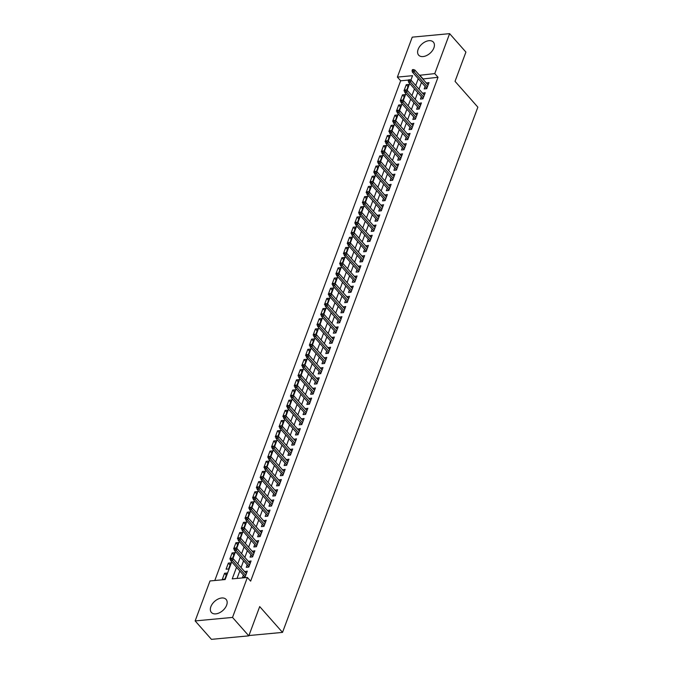 <?xml version="1.0" encoding="UTF-8"?>
<svg xmlns="http://www.w3.org/2000/svg" width="673" height="673" viewBox="0 0 673 673"><rect width="100%" height="100%" fill="white"/><g stroke="black" fill="none" stroke-linecap="round" stroke-linejoin="round"><path stroke-width="1.01" d="M433.892 47.892A9.834 6.141 138.5 0 1 426.623 55.531A9.834 6.141 138.5 0 1 418.648 55.144A9.834 6.141 138.5 0 1 418.135 49.373A9.834 6.141 138.5 0 1 425.395 41.726A9.834 6.141 138.5 0 1 433.378 42.121A9.834 6.141 138.5 0 1 433.892 47.892M226.633 605.195A9.834 6.141 138.5 0 1 219.364 612.834A9.834 6.141 138.5 0 1 211.389 612.447A9.834 6.141 138.5 0 1 210.876 606.667A9.834 6.141 138.5 0 1 218.136 599.029A9.834 6.141 138.5 0 1 226.12 599.424A9.834 6.141 138.5 0 1 226.633 605.195M408.587 80.045L400.645 80.785L397.381 77.101L412.246 37.15L449.623 33.65L465.918 52.082L455.041 81.349L477.855 107.158L282.525 632.401L259.702 606.592L248.817 635.85L211.44 639.35L195.145 620.918L210.001 580.959L225.152 579.546L231.731 561.854M400.645 80.785L214.796 580.513M425.109 86.455L424.2 88.903L426.724 88.659L428.995 82.552L426.371 83.057M421.323 96.634L420.415 99.082L422.938 98.838L425.21 92.731L422.585 93.236M417.538 106.814L416.629 109.262L419.153 109.018L421.424 102.91L418.799 103.415M413.752 116.993L412.843 119.432L415.367 119.197L417.639 113.089L415.014 113.594M409.966 127.172L409.058 129.611L411.582 129.376L413.853 123.268L411.228 123.773M406.181 137.351L405.272 139.791L407.796 139.555L410.067 133.447L407.443 133.952M402.395 147.53L401.487 149.97L404.01 149.734L406.282 143.627L403.657 144.131M398.609 157.709L397.701 160.149L400.225 159.913L402.496 153.806L399.871 154.31M394.824 167.888L393.915 170.328L396.439 170.092L398.71 163.985L396.086 164.49M391.038 178.067L390.13 180.507L392.653 180.271L394.925 174.164L392.3 174.669M387.253 188.247L386.344 190.686L388.868 190.451L391.139 184.343L388.514 184.848M383.467 198.426L382.558 200.865L385.082 200.63L387.354 194.522L384.729 195.027M379.681 208.605L378.773 211.044L381.297 210.809L383.568 204.701L380.943 205.206M375.896 218.784L374.987 221.224L377.511 220.988L379.782 214.88L377.158 215.385M372.11 228.963L371.202 231.403L373.725 231.167L375.997 225.06L373.372 225.564M368.324 239.142L367.416 241.582L369.94 241.346L372.211 235.239L369.586 235.743M364.539 249.321L363.63 251.761L366.154 251.525L368.425 245.418L365.801 245.923M360.753 259.5L359.845 261.94L362.368 261.704L364.64 255.597L362.015 256.102M356.968 269.68L356.059 272.119L358.583 271.884L360.854 265.776L358.229 266.281M353.182 279.859L352.273 282.298L354.797 282.063L357.069 275.955L354.444 276.46M349.396 290.038L348.488 292.477L351.012 292.242L353.283 286.134L350.658 286.639M345.611 300.217L344.702 302.657L347.226 302.421L349.497 296.313L346.873 296.818M341.825 310.396L340.917 312.836L343.44 312.6L345.712 306.493L343.087 306.997M338.039 320.575L337.131 323.015L339.655 322.779L341.926 316.672L339.301 317.176M334.254 330.754L333.345 333.194L335.869 332.958L338.14 326.851L335.516 327.356M330.468 340.933L329.56 343.373L332.083 343.137L334.355 337.03L331.73 337.535M326.683 351.113L325.774 353.552L328.298 353.317L330.569 347.209L327.944 347.714M322.897 361.292L321.988 363.731L324.512 363.496L326.784 357.388L324.159 357.893M319.111 371.471L318.203 373.91L320.727 373.675L322.998 367.567L320.373 368.072M315.326 381.65L314.417 384.09L316.941 383.854L319.212 377.746L316.588 378.251M311.54 391.829L310.632 394.269L313.155 394.033L315.427 387.926L312.802 388.43M307.754 402.008L306.846 404.448L309.37 404.212L311.641 398.105L309.016 398.609M303.969 412.187L303.06 414.627L305.584 414.391L307.855 408.284L305.231 408.789M300.183 422.366L299.275 424.806L301.798 424.57L304.07 418.463L301.445 418.968M296.398 432.546L295.489 434.985L298.013 434.75L300.284 428.642L297.659 429.147M292.612 442.725L291.703 445.164L294.227 444.929L296.499 438.821L293.874 439.326M288.826 452.904L287.918 455.343L290.442 455.108L292.713 449L290.088 449.505M285.041 463.083L284.132 465.523L286.656 465.287L288.927 459.179L286.303 459.684M281.255 473.262L280.347 475.702L282.87 475.466L285.142 469.359L282.517 469.863M277.469 483.441L276.561 485.881L279.085 485.645L281.356 479.538L278.731 480.042M273.684 493.62L272.775 496.06L275.299 495.824L277.57 489.717L274.946 490.222M269.898 503.799L268.99 506.239L271.513 506.003L273.785 499.896L271.16 500.401M266.113 513.979L265.204 516.418L267.728 516.183L269.999 510.075L267.374 510.58M262.327 524.158L261.418 526.597L263.942 526.362L266.214 520.254L263.589 520.759M258.541 534.337L257.633 536.776L260.157 536.541L262.428 530.433L259.803 530.938M254.756 544.516L253.847 546.956L256.371 546.72L258.642 540.612L256.018 541.117M250.97 554.695L250.062 557.135L252.585 556.899L254.857 550.792L252.232 551.296M247.184 564.874L246.276 567.314L248.8 567.078L251.071 560.971L248.446 561.475M226.279 575.213L224.563 573.278L222.292 579.386L224.816 579.15L227.087 573.043L224.563 573.278M230.057 565.034L228.349 563.099L226.078 569.207L228.601 568.971L230.873 562.864L228.349 563.099M233.842 554.855L232.135 552.92L229.863 559.027L230.477 558.969M237.628 544.676L235.92 542.741L233.649 548.848L234.263 548.789M241.414 534.497L239.706 532.562L237.434 538.669L238.049 538.61M245.199 524.317L243.483 522.383L241.212 528.49L241.834 528.431M248.985 514.138L247.269 512.203L244.997 518.311L245.62 518.252M252.77 503.959L251.054 502.024L248.783 508.132L249.405 508.073M256.556 493.78L254.84 491.845L252.568 497.953L253.191 497.894M260.342 483.601L258.625 481.666L256.354 487.774L256.977 487.715M264.127 473.422L262.411 471.487L260.14 477.594L260.762 477.536M267.913 463.243L266.197 461.308L263.925 467.415L264.548 467.356M271.699 453.072L269.982 451.129L267.711 457.236L268.334 457.177M275.484 442.893L273.768 440.95L271.497 447.057L272.119 446.998M279.27 432.714L277.554 430.77L275.282 436.878L275.905 436.819M283.055 422.535L281.339 420.591L279.068 426.699L279.69 426.64M286.841 412.356L285.125 410.412L282.853 416.52L283.476 416.461M290.627 402.176L288.91 400.233L286.639 406.341L287.262 406.282M294.412 391.997L292.696 390.054L290.425 396.161L291.047 396.103M298.198 381.818L296.482 379.875L294.21 385.982L294.833 385.923M301.984 371.639L300.267 369.696L297.996 375.803L298.619 375.744M305.769 361.46L304.053 359.517L301.782 365.624L302.404 365.565M309.555 351.281L307.839 349.337L305.567 355.445L306.19 355.386M313.34 341.102L311.624 339.158L309.353 345.266L309.975 345.207M317.126 330.923L315.41 328.979L313.138 335.087L313.753 335.028M320.912 320.743L319.195 318.8L316.924 324.908L317.538 324.849M324.697 310.564L322.981 308.621L320.71 314.728L321.324 314.67M328.483 300.385L326.767 298.442L324.495 304.549L325.109 304.49M332.269 290.206L330.552 288.263L328.281 294.37L328.895 294.311M336.054 280.027L334.338 278.084L332.067 284.191L332.681 284.132M339.84 269.848L338.124 267.904L335.852 274.012L336.466 273.953M343.625 259.669L341.909 257.725L339.638 263.833L340.252 263.774M347.411 249.49L345.695 247.546L343.423 253.654L344.038 253.595M351.197 239.31L349.48 237.367L347.209 243.475L347.823 243.416M354.982 229.131L353.266 227.188L350.995 233.295L351.609 233.237M358.768 218.952L357.052 217.009L354.78 223.116L355.394 223.057M362.554 208.773L360.837 206.83L358.566 212.937L359.18 212.878M366.339 198.594L364.623 196.651L362.352 202.758L362.966 202.699M370.125 188.415L368.409 186.471L366.137 192.579L366.751 192.52M373.91 178.236L372.194 176.292L369.923 182.4L370.537 182.341M377.696 168.057L375.98 166.113L373.708 172.221L374.323 172.162M381.482 157.877L379.765 155.934L377.494 162.042L378.108 161.983M385.267 147.698L383.551 145.755L381.28 151.862L381.894 151.804M389.053 137.519L387.337 135.576L385.065 141.683L385.679 141.624M392.839 127.34L391.122 125.397L388.851 131.504L389.465 131.445M396.624 117.161L394.908 115.218L392.637 121.325L393.251 121.266M400.41 106.982L398.694 105.038L396.422 111.146L397.036 111.087M404.195 96.803L402.479 94.859L400.208 100.967L400.822 100.908M411.001 79.818L410.168 79.894M232.522 558.413L234.658 552.684L232.135 552.92M236.307 548.234L238.444 542.505L235.92 542.741M240.093 538.055L242.23 532.326L239.706 532.562M243.878 527.876L246.015 522.147L243.483 522.383M247.664 517.697L249.801 511.968L247.269 512.203M251.45 507.518L253.586 501.789L251.054 502.024M255.235 497.339L257.372 491.61L254.84 491.845M259.021 487.159L261.158 481.431L258.625 481.666M262.806 476.98L264.943 471.251L262.411 471.487M266.592 466.801L268.729 461.072L266.197 461.308M270.378 456.622L272.515 450.893L269.982 451.129M274.163 446.443L276.3 440.714L273.768 440.95M277.949 436.264L280.086 430.535L277.554 430.77M281.735 426.085L283.871 420.356L281.339 420.591M285.52 415.906L287.657 410.177L285.125 410.412M289.306 405.726L291.443 399.998L288.91 400.233M293.091 395.547L295.228 389.818L292.696 390.054M296.877 385.368L299.014 379.639L296.482 379.875M300.663 375.189L302.8 369.46L300.267 369.696M304.448 365.01L306.585 359.281L304.053 359.517M308.234 354.831L310.371 349.102L307.839 349.337M312.02 344.652L314.156 338.923L311.624 339.158M315.805 334.473L317.942 328.744L315.41 328.979M319.591 324.293L321.719 318.565L319.195 318.8M323.377 314.114L325.505 308.385L322.981 308.621M327.162 303.935L329.29 298.206L326.767 298.442M330.948 293.756L333.076 288.027L330.552 288.263M334.733 283.577L336.862 277.848L334.338 278.084M338.519 273.398L340.647 267.669L338.124 267.904M342.305 263.219L344.433 257.49L341.909 257.725M346.09 253.04L348.219 247.311L345.695 247.546M349.876 242.86L352.004 237.132L349.48 237.367M353.661 232.681L355.79 226.952L353.266 227.188M357.447 222.502L359.575 216.773L357.052 217.009M361.233 212.323L363.361 206.594L360.837 206.83M365.018 202.144L367.147 196.415L364.623 196.651M368.804 191.965L370.932 186.236L368.409 186.471M372.59 181.786L374.718 176.057L372.194 176.292M376.375 171.607L378.504 165.878L375.98 166.113M380.161 161.427L382.289 155.699L379.765 155.934M383.947 151.248L386.075 145.519L383.551 145.755M387.732 141.069L389.86 135.34L387.337 135.576M391.518 130.89L393.646 125.161L391.122 125.397M395.303 120.711L397.432 114.982L394.908 115.218M399.089 110.532L401.217 104.803L398.694 105.038M402.875 100.353L405.003 94.624L402.479 94.859M406.66 90.174L408.789 84.445L406.265 84.68L403.993 90.788L404.608 90.729M236.534 567.289L232.227 578.881L247.378 577.468L250.634 581.152L438.022 77.286L422.77 78.985M421.5 82.384L418.985 89.164M417.714 92.563L415.199 99.343M413.929 102.742L411.413 109.522M410.143 112.921L407.628 119.701M406.357 123.1L403.842 129.881M402.572 133.279L400.056 140.06M398.786 143.458L396.271 150.239M395.001 153.637L392.485 160.418M391.215 163.817L388.7 170.597M387.429 173.996L384.914 180.776M383.644 184.175L381.128 190.955M379.858 194.354L377.343 201.134M376.072 204.533L373.557 211.314M372.287 214.712L369.771 221.493M368.501 224.891L365.986 231.672M364.716 235.07L362.2 241.843M360.93 245.25L358.415 252.022M357.144 255.429L354.629 262.201M353.359 265.608L350.843 272.38M349.573 275.787L347.058 282.559M345.787 285.966L343.272 292.738M342.002 296.145L339.486 302.917M338.225 306.324L335.701 313.096M334.439 316.503L331.915 323.276M330.653 326.683L328.13 333.455M326.868 336.853L324.344 343.634M323.082 347.032L320.558 353.813M319.296 357.212L316.773 363.992M315.511 367.391L312.987 374.171M311.725 377.57L309.201 384.35M307.94 387.749L305.416 394.529M304.154 397.928L301.63 404.709M300.368 408.107L297.845 414.888M296.583 418.286L294.059 425.067M292.797 428.465L290.273 435.246M289.011 438.645L286.488 445.425M285.226 448.824L282.702 455.604M281.44 459.003L278.916 465.783M277.655 469.182L275.131 475.962M273.869 479.361L271.345 486.142M270.083 489.54L267.56 496.321M266.298 499.719L263.774 506.5M262.512 509.898L259.988 516.679M258.726 520.078L256.203 526.858M254.941 530.257L252.417 537.037M251.155 540.436L248.631 547.216M247.37 550.615L244.846 557.395M243.584 560.794L241.06 567.575M239.798 570.973L237.022 578.435M243.399 575.053L242.49 577.493L245.014 577.257L247.285 571.15L244.661 571.655M248.934 635.539L282.525 632.401M248.817 635.85L232.522 617.419L195.145 620.918M449.623 33.65L434.758 73.601L419.506 75.292M438.022 77.286L434.758 73.601M247.378 577.468L232.522 617.419M418.244 78.699L415.721 85.471M414.459 88.87L411.935 95.65M410.673 99.049L408.149 105.829M406.887 109.228L404.364 116.008M403.102 119.407L400.578 126.188M399.316 129.586L396.792 136.367M395.531 139.765L393.007 146.546M391.745 149.944L389.221 156.725M387.959 160.124L385.436 166.904M384.174 170.303L381.65 177.083M380.388 180.482L377.864 187.262M376.602 190.661L374.079 197.441M372.817 200.84L370.293 207.621M369.031 211.019L366.507 217.8M365.246 221.198L362.722 227.979M361.46 231.377L358.936 238.158M357.674 241.557L355.151 248.337M353.889 251.736L351.365 258.516M350.103 261.915L347.579 268.695M346.317 272.094L343.794 278.874M342.532 282.273L340.008 289.054M338.746 292.452L336.222 299.233M334.961 302.631L332.437 309.412M331.175 312.81L328.651 319.591M327.389 322.99L324.866 329.77M323.604 333.169L321.08 339.949M319.818 343.348L317.294 350.128M316.032 353.527L313.509 360.307M312.247 363.706L309.723 370.486M308.461 373.885L305.937 380.666M304.676 384.064L302.152 390.845M300.89 394.243L298.366 401.024M297.104 404.423L294.581 411.203M293.319 414.602L290.795 421.382M289.533 424.781L287.009 431.561M285.747 434.96L283.224 441.74M281.962 445.139L279.438 451.92M278.176 455.318L275.652 462.099M274.391 465.497L271.867 472.278M270.605 475.676L268.081 482.457M266.819 485.856L264.296 492.636M263.034 496.035L260.51 502.815M259.248 506.214L256.724 512.994M255.462 516.393L252.939 523.173M251.677 526.572L249.153 533.353M247.891 536.751L245.367 543.532M244.106 546.93L241.582 553.711M240.32 557.109L237.805 563.89M410.875 80.154L412.541 75.679L397.381 77.101M232.951 558.565L235.516 551.675M236.736 548.386L239.302 541.496M240.522 538.207L243.088 531.317M244.307 528.027L246.873 521.138M248.093 517.848L250.659 510.958M251.879 507.669L254.444 500.779M255.664 497.49L258.23 490.6M259.45 487.311L262.016 480.421M263.236 477.132L265.801 470.242M267.021 466.953L269.587 460.063M270.807 456.774L273.373 449.884M274.592 446.594L277.158 439.705M278.378 436.424L280.944 429.525M282.164 426.245L284.729 419.346M285.949 416.065L288.515 409.167M289.735 405.886L292.301 398.988M293.521 395.707L296.086 388.809M297.306 385.528L299.872 378.63M301.092 375.349L303.658 368.451M304.877 365.17L307.443 358.272M308.663 354.991L311.229 348.092M312.449 344.812L315.014 337.913M316.234 334.632L318.8 327.734M320.02 324.453L322.586 317.555M323.806 314.274L326.371 307.376M327.591 304.095L330.157 297.197M331.377 293.916L333.943 287.018M335.162 283.737L337.728 276.839M338.948 273.558L341.514 266.659M342.734 263.379L345.299 256.48M346.519 253.199L349.085 246.301M350.305 243.02L352.871 236.122M354.091 232.841L356.656 225.943M357.876 222.662L360.442 215.764M361.662 212.483L364.228 205.585M365.447 202.304L368.013 195.406M369.233 192.125L371.799 185.226M373.019 181.946L375.584 175.056M376.804 171.766L379.37 164.877M380.59 161.587L383.156 154.697M384.376 151.408L386.941 144.518M388.161 141.229L390.727 134.339M391.947 131.05L394.513 124.16M395.732 120.871L398.298 113.981M399.518 110.692L402.084 103.802M403.304 100.513L405.869 93.623M407.089 90.333L409.655 83.444M422.871 78.707L419.607 75.023M246.478 573.329L244.762 571.385M407.981 86.624L406.265 84.68M250.263 563.15L248.547 561.206M254.049 552.97L252.333 551.027M257.835 542.791L256.119 540.848M261.62 532.612L259.904 530.669M265.406 522.433L263.69 520.49M269.192 512.254L267.475 510.311M272.977 502.075L271.261 500.132M276.763 491.896L275.047 489.952M280.548 481.717L278.832 479.773M284.334 471.537L282.618 469.594M288.12 461.358L286.404 459.415M291.905 451.179L290.189 449.236M295.691 441L293.975 439.057M299.477 430.821L297.76 428.878M303.262 420.642L301.546 418.699M307.048 410.463L305.332 408.519M310.833 400.284L309.117 398.34M314.619 390.104L312.903 388.161M318.405 379.925L316.689 377.982M322.19 369.746L320.474 367.803M325.976 359.567L324.26 357.624M329.762 349.388L328.045 347.445M333.547 339.209L331.831 337.266M337.333 329.03L335.617 327.086M341.118 318.851L339.402 316.907M344.904 308.671L343.188 306.728M348.69 298.492L346.974 296.549M352.475 288.313L350.759 286.37M356.261 278.134L354.545 276.191M360.047 267.955L358.33 266.012M363.832 257.776L362.116 255.833M367.618 247.597L365.902 245.653M371.403 237.418L369.687 235.474M375.189 227.238L373.473 225.295M378.975 217.059L377.259 215.116M382.76 206.88L381.044 204.937M386.546 196.701L384.83 194.758M390.332 186.522L388.615 184.579M394.117 176.343L392.401 174.4M397.903 166.164L396.187 164.22M401.688 155.985L399.972 154.041M405.474 145.805L403.758 143.862M409.26 135.626L407.544 133.683M413.045 125.447L411.329 123.504M416.831 115.268L415.115 113.333M420.617 105.089L418.9 103.154M424.402 94.91L422.686 92.975M428.188 84.731L426.472 82.796M231.386 559.145L231.764 558.127L230.755 558.228L230.376 559.246L231.386 559.145L232.479 560.474L233.161 558.64L246.377 573.589M245.695 575.423L232.479 560.474L230.662 560.651L245.115 576.988M230.376 559.246L230.662 560.651M233.161 558.64L231.764 558.127M235.171 548.966L235.55 547.948L234.532 548.049L234.154 549.067L235.171 548.966L236.265 550.295L236.946 548.47L250.163 563.41M249.481 565.244L236.265 550.295L234.448 550.472L248.901 566.809M234.154 549.067L234.448 550.472M236.946 548.47L235.55 547.948M238.957 538.787L239.336 537.769L238.318 537.87L237.939 538.888L238.957 538.787L240.051 540.116L240.732 538.291L253.948 553.231M253.267 555.065L240.051 540.116L238.234 540.293L252.686 556.63M237.939 538.888L238.234 540.293M240.732 538.291L239.336 537.769M242.743 528.608L243.121 527.59L242.103 527.691L241.725 528.709L242.743 528.608L243.836 529.937L244.518 528.112L257.734 543.052M257.052 544.886L243.836 529.937L242.019 530.114L256.472 546.451M241.725 528.709L242.019 530.114M244.518 528.112L243.121 527.59M246.528 518.429L246.907 517.411L245.889 517.512L245.51 518.53L246.528 518.429L247.622 519.758L248.303 517.932L261.519 532.873M260.838 534.707L247.622 519.758L245.805 519.935L260.258 536.272M245.51 518.53L245.805 519.935M248.303 517.932L246.907 517.411M250.314 508.25L250.693 507.24L249.675 507.333L249.296 508.351L250.314 508.25L251.408 509.579L252.089 507.753L265.305 522.694M264.624 524.528L251.408 509.579L249.59 509.755L264.043 526.093M249.296 508.351L249.59 509.755M252.089 507.753L250.693 507.24M254.1 498.079L254.478 497.061L253.46 497.154L253.082 498.171L254.1 498.079L255.193 499.4L255.875 497.574L269.091 512.515M268.409 514.349L255.193 499.4L253.376 499.576L267.829 515.913M253.082 498.171L253.376 499.576M255.875 497.574L254.478 497.061M257.885 487.9L258.264 486.882L257.246 486.974L256.867 487.992L257.885 487.9L258.979 489.221L259.66 487.395L272.876 502.336M272.195 504.17L258.979 489.221L257.162 489.397L271.614 505.734M256.867 487.992L257.162 489.397M259.66 487.395L258.264 486.882M261.671 477.721L262.049 476.703L261.031 476.795L260.653 477.813L261.671 477.721L262.764 479.041L263.446 477.216L276.662 492.156M275.98 493.99L262.764 479.041L260.947 479.218L275.4 495.555M260.653 477.813L260.947 479.218M263.446 477.216L262.049 476.703M265.448 467.542L265.827 466.524L264.817 466.616L264.439 467.634L265.448 467.542L266.55 468.862L267.231 467.037L280.448 481.977M279.766 483.811L266.55 468.862L264.733 469.039L279.186 485.376M264.439 467.634L264.733 469.039M267.231 467.037L265.827 466.524M269.234 457.362L269.612 456.344L268.603 456.437L268.224 457.455L269.234 457.362L270.336 458.683L271.017 456.858L284.233 471.798M283.552 473.632L270.336 458.683L268.519 458.86L282.971 475.197M268.224 457.455L268.519 458.86M271.017 456.858L269.612 456.344M273.019 447.183L273.398 446.165L272.388 446.258L272.01 447.276L273.019 447.183L274.121 448.504L274.803 446.679L288.019 461.619M287.337 463.453L274.121 448.504L272.304 448.681L286.757 465.018M272.01 447.276L272.304 448.681M274.803 446.679L273.398 446.165M276.805 437.004L277.183 435.986L276.174 436.079L275.795 437.097L276.805 437.004L277.907 438.325L278.588 436.499L291.804 451.44M291.123 453.274L277.907 438.325L276.09 438.502L290.543 454.839M275.795 437.097L276.09 438.502M278.588 436.499L277.183 435.986M280.591 426.825L280.969 425.807L279.96 425.9L279.581 426.918L280.591 426.825L281.693 428.146L282.374 426.32L295.59 441.261M294.909 443.095L281.693 428.146L279.875 428.322L294.328 444.66M279.581 426.918L279.875 428.322M282.374 426.32L280.969 425.807M284.376 416.646L284.755 415.628L283.745 415.721L283.367 416.738L284.376 416.646L285.478 417.967L286.16 416.141L299.376 431.082M298.694 432.916L285.478 417.967L283.661 418.143L298.114 434.48M283.367 416.738L283.661 418.143M286.16 416.141L284.755 415.628M288.162 406.467L288.54 405.449L287.531 405.541L287.152 406.559L288.162 406.467L289.264 407.788L289.945 405.962L303.161 420.903M302.48 422.737L289.264 407.788L287.447 407.964L301.899 424.301M287.152 406.559L287.447 407.964M289.945 405.962L288.54 405.449M291.947 396.288L292.326 395.27L291.316 395.362L290.938 396.38L291.947 396.288L293.049 397.608L293.731 395.783L306.947 410.723M306.265 412.557L293.049 397.608L291.232 397.785L305.685 414.122M290.938 396.38L291.232 397.785M293.731 395.783L292.326 395.27M295.733 386.109L296.112 385.091L295.102 385.183L294.724 386.201L295.733 386.109L296.835 387.438L297.516 385.604L310.733 400.544M310.051 402.378L296.835 387.438L295.018 387.606L309.471 403.951M294.724 386.201L295.018 387.606M297.516 385.604L296.112 385.091M299.519 375.929L299.897 374.911L298.888 375.004L298.509 376.022L299.519 375.929L300.621 377.259L301.302 375.425L314.518 390.365M313.837 392.199L300.621 377.259L298.804 377.427L313.256 393.772M298.509 376.022L298.804 377.427M301.302 375.425L299.897 374.911M303.304 365.75L303.683 364.732L302.673 364.825L302.295 365.843L303.304 365.75L304.406 367.079L305.088 365.246L318.304 380.186M317.622 382.02L304.406 367.079L302.589 367.248L317.042 383.593M302.295 365.843L302.589 367.248M305.088 365.246L303.683 364.732M307.09 355.571L307.468 354.553L306.459 354.646L306.08 355.664L307.09 355.571L308.192 356.9L308.873 355.066L322.089 370.007M321.408 371.841L308.192 356.9L306.375 357.069L320.828 373.414M306.08 355.664L306.375 357.069M308.873 355.066L307.468 354.553M310.876 345.392L311.254 344.374L310.245 344.467L309.866 345.485L310.876 345.392L311.978 346.721L312.659 344.887L325.875 359.828M325.194 361.662L311.978 346.721L310.16 346.889L324.613 363.235M309.866 345.485L310.16 346.889M312.659 344.887L311.254 344.374M314.661 335.213L315.04 334.195L314.03 334.288L313.652 335.305L314.661 335.213L315.763 336.542L316.445 334.708L329.661 349.649M328.979 351.483L315.763 336.542L313.946 336.71L328.399 353.056M313.652 335.305L313.946 336.71M316.445 334.708L315.04 334.195M318.447 325.034L318.825 324.016L317.816 324.108L317.437 325.126L318.447 325.034L319.549 326.363L320.23 324.529L333.446 339.47M332.765 341.304L319.549 326.363L317.732 326.531L332.184 342.877M317.437 325.126L317.732 326.531M320.23 324.529L318.825 324.016M322.232 314.855L322.611 313.837L321.601 313.929L321.223 314.947L322.232 314.855L323.334 316.184L324.016 314.35L337.232 329.29M336.55 331.124L323.334 316.184L321.517 316.352L335.97 332.698M321.223 314.947L321.517 316.352M324.016 314.35L322.611 313.837M326.018 304.676L326.397 303.658L325.387 303.75L325.009 304.768L326.018 304.676L327.12 306.005L327.801 304.171L341.018 319.111M340.336 320.945L327.12 306.005L325.303 306.173L339.756 322.518M325.009 304.768L325.303 306.173M327.801 304.171L326.397 303.658M329.804 294.496L330.182 293.478L329.173 293.571L328.794 294.589L329.804 294.496L330.906 295.826L331.587 293.992L344.803 308.941M344.122 310.766L330.906 295.826L329.089 295.994L343.541 312.339M328.794 294.589L329.089 295.994M331.587 293.992L330.182 293.478M333.589 284.317L333.968 283.299L332.958 283.392L332.58 284.41L333.589 284.317L334.691 285.646L335.373 283.813L348.589 298.762M347.907 300.587L334.691 285.646L332.874 285.815L347.327 302.16M332.58 284.41L332.874 285.815M335.373 283.813L333.968 283.299M337.375 274.138L337.753 273.12L336.744 273.213L336.365 274.231L337.375 274.138L338.477 275.467L339.158 273.633L352.374 288.582M351.693 290.408L338.477 275.467L336.66 275.636L351.113 291.981M336.365 274.231L336.66 275.636M339.158 273.633L337.753 273.12M341.161 263.959L341.539 262.941L340.53 263.034L340.151 264.052L341.161 263.959L342.263 265.288L342.944 263.454L356.16 278.403M355.479 280.229L342.263 265.288L340.445 265.456L354.898 281.802M340.151 264.052L340.445 265.456M342.944 263.454L341.539 262.941M344.946 253.78L345.325 252.762L344.315 252.855L343.937 253.872L344.946 253.78L346.048 255.109L346.73 253.275L359.946 268.224M359.264 270.05L346.048 255.109L344.231 255.277L358.684 271.623M343.937 253.872L344.231 255.277M346.73 253.275L345.325 252.762M348.732 243.601L349.11 242.583L348.101 242.675L347.722 243.693L348.732 243.601L349.834 244.93L350.515 243.096L363.731 258.045M363.05 259.871L349.834 244.93L348.017 245.098L362.469 261.444M347.722 243.693L348.017 245.098M350.515 243.096L349.11 242.583M352.517 233.422L352.896 232.404L351.886 232.496L351.508 233.514L352.517 233.422L353.619 234.751L354.301 232.917L367.517 247.866M366.835 249.691L353.619 234.751L351.802 234.919L366.255 251.265M351.508 233.514L351.802 234.919M354.301 232.917L352.896 232.404M356.303 223.243L356.682 222.225L355.672 222.317L355.294 223.335L356.303 223.243L357.405 224.572L358.086 222.738L371.303 237.687M370.621 239.512L357.405 224.572L355.588 224.74L370.041 241.085M355.294 223.335L355.588 224.74M358.086 222.738L356.682 222.225M360.089 213.063L360.467 212.045L359.458 212.138L359.079 213.156L360.089 213.063L361.191 214.393L361.872 212.559L375.088 227.508M374.407 229.333L361.191 214.393L359.374 214.561L373.826 230.906M359.079 213.156L359.374 214.561M361.872 212.559L360.467 212.045M363.874 202.884L364.253 201.866L363.243 201.959L362.865 202.977L363.874 202.884L364.976 204.213L365.658 202.38L378.874 217.329M378.192 219.154L364.976 204.213L363.159 204.382L377.612 220.727M362.865 202.977L363.159 204.382M365.658 202.38L364.253 201.866M367.66 192.705L368.038 191.687L367.029 191.78L366.65 192.798L367.66 192.705L368.762 194.034L369.443 192.2L382.659 207.149M381.978 208.975L368.762 194.034L366.945 194.203L381.398 210.548M366.65 192.798L366.945 194.203M369.443 192.2L368.038 191.687M371.446 182.526L371.824 181.508L370.815 181.601L370.436 182.619L371.446 182.526L372.548 183.855L373.229 182.021L386.445 196.97M385.764 198.796L372.548 183.855L370.73 184.023L385.183 200.369M370.436 182.619L370.73 184.023M373.229 182.021L371.824 181.508M375.231 172.347L375.61 171.329L374.6 171.422L374.222 172.439L375.231 172.347L376.333 173.676L377.015 171.842L390.231 186.791M389.549 188.617L376.333 173.676L374.516 173.844L388.969 190.19M374.222 172.439L374.516 173.844M377.015 171.842L375.61 171.329M379.017 162.168L379.395 161.15L378.386 161.242L378.007 162.26L379.017 162.168L380.119 163.497L380.8 161.663L394.016 176.612M393.335 178.438L380.119 163.497L378.302 163.665L392.754 180.011M378.007 162.26L378.302 163.665M380.8 161.663L379.395 161.15M382.802 151.989L383.181 150.971L382.171 151.063L381.793 152.081L382.802 151.989L383.904 153.318L384.586 151.484L397.802 166.433M397.12 168.258L383.904 153.318L382.087 153.486L396.54 169.832M381.793 152.081L382.087 153.486M384.586 151.484L383.181 150.971M386.588 141.81L386.967 140.792L385.957 140.884L385.579 141.902L386.588 141.81L387.69 143.139L388.371 141.305L401.588 156.254M400.906 158.079L387.69 143.139L385.873 143.307L400.326 159.652M385.579 141.902L385.873 143.307M388.371 141.305L386.967 140.792M390.374 131.63L390.752 130.612L389.743 130.705L389.364 131.723L390.374 131.63L391.476 132.96L392.157 131.126L405.373 146.075M404.692 147.909L391.476 132.96L389.659 133.128L404.111 149.473M389.364 131.723L389.659 133.128M392.157 131.126L390.752 130.612M394.159 121.451L394.538 120.433L393.528 120.526L393.15 121.544L394.159 121.451L395.261 122.78L395.943 120.947L409.159 135.896M408.477 137.729L395.261 122.78L393.444 122.949L407.897 139.294M393.15 121.544L393.444 122.949M395.943 120.947L394.538 120.433M397.945 111.272L398.323 110.254L397.314 110.347L396.935 111.365L397.945 111.272L399.047 112.601L399.728 110.767L412.944 125.716M412.263 127.55L399.047 112.601L397.23 112.77L411.683 129.115M396.935 111.365L397.23 112.77M399.728 110.767L398.323 110.254M401.731 101.093L402.109 100.075L401.1 100.168L400.721 101.186L401.731 101.093L402.833 102.422L403.514 100.588L416.73 115.537M416.049 117.371L402.833 102.422L401.015 102.59L415.468 118.936M400.721 101.186L401.015 102.59M403.514 100.588L402.109 100.075M405.516 90.914L405.895 89.896L404.885 89.989L404.507 91.006L405.516 90.914L406.618 92.243L407.3 90.409L420.516 105.358M419.834 107.192L406.618 92.243L404.801 92.411L419.254 108.757M404.507 91.006L404.801 92.411M407.3 90.409L405.895 89.896M409.302 80.735L409.68 79.717L408.671 79.809L408.292 80.827L409.302 80.735L410.404 82.064L411.085 80.23L424.301 95.179M423.62 97.013L410.404 82.064L408.587 82.232L423.039 98.578M408.292 80.827L408.587 82.232M411.085 80.23L409.68 79.717M413.087 70.556L413.466 69.538L412.456 69.63L412.078 70.648L413.087 70.556L414.189 71.885L414.871 70.051L428.087 85M427.405 86.834L414.189 71.885L412.372 72.053L426.825 88.399M412.078 70.648L412.372 72.053M414.871 70.051L413.466 69.538"/></g></svg>
